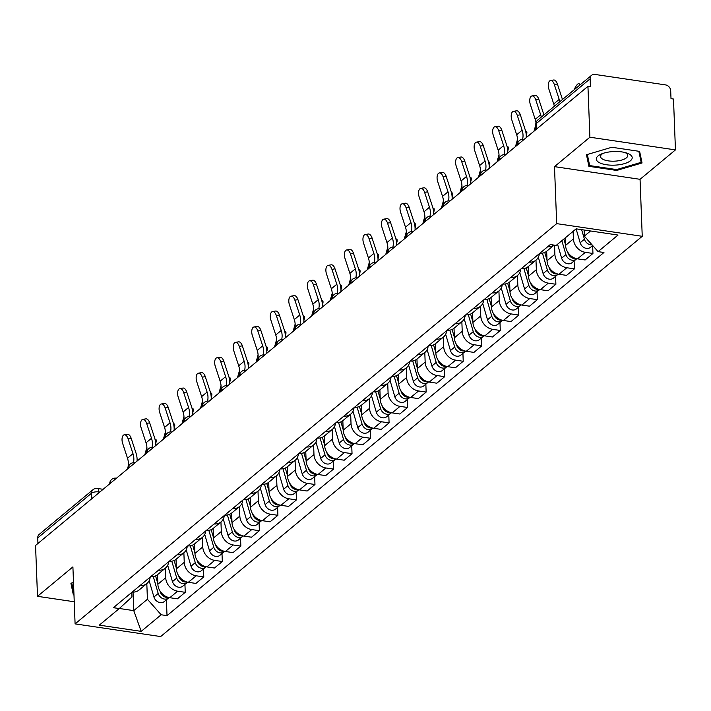 <?xml version="1.0" encoding="UTF-8"?>
<svg xmlns="http://www.w3.org/2000/svg" width="711" height="711" viewBox="0 0 711 711"><rect width="100%" height="100%" fill="white"/><g stroke="black" fill="none" stroke-linecap="round" stroke-linejoin="round"><path stroke-width="1.07" d="M675.45 149.897L589.899 137.214L587.944 86.36L35.55 545.461L37.505 596.325L72.904 566.898L75.09 623.885L160.65 636.567L642.237 236.301L640.051 179.314L675.45 149.897L673.495 99.033L671.006 98.669L670.695 90.741A5.528 4.586 50.3 0 0 665.514 84.893L594.92 74.433A5.528 4.586 50.3 0 0 591.588 75.295A5.528 4.586 50.3 0 0 590.13 78.805L536.316 123.527A5.528 2.097 177.8 0 0 535.783 124.478L535.978 129.544M589.899 137.214L554.491 166.641L556.686 223.627L75.09 623.885M587.944 86.36L590.432 86.724L590.13 78.805M37.505 596.325L74.246 601.764M37.95 543.471L37.736 537.916A5.528 4.586 -129.7 0 1 39.194 534.396L93.008 489.675A5.528 4.586 50.3 0 0 91.55 493.185L37.736 537.916M157.504 574.701L157.869 584.246A12.718 10.549 50.3 0 0 169.796 597.702L177.403 598.831L185.242 592.316L177.634 591.188A12.718 10.549 -129.7 0 1 165.716 577.732L165.343 568.187M132.148 592.094A12.718 10.549 50.3 0 0 139.063 590.032L146.901 583.518A12.718 10.549 -129.7 0 1 139.996 585.58M184.94 584.389L185.242 592.316M150.199 577.101A12.718 10.549 -129.7 0 1 146.901 583.518M176.035 559.299L176.408 568.844A12.718 10.549 50.3 0 0 188.326 582.3L195.934 583.429L203.781 576.914L196.174 575.786A12.718 10.549 -129.7 0 1 184.247 562.33L183.873 552.785M150.688 576.692A12.718 10.549 50.3 0 0 157.593 574.63L165.432 568.116A12.718 10.549 -129.7 0 1 158.526 570.178M203.47 568.987L203.781 576.914M168.729 561.699A12.718 10.549 -129.7 0 1 165.432 568.116M194.565 543.897L194.938 553.442A12.718 10.549 50.3 0 0 206.865 566.898L214.473 568.027L222.312 561.512L214.704 560.384A12.718 10.549 -129.7 0 1 202.777 546.928L202.413 537.383M169.218 561.29A12.718 10.549 50.3 0 0 176.124 559.228L183.962 552.714A12.718 10.549 -129.7 0 1 177.057 554.776M222.001 553.585L222.312 561.512M187.26 546.297A12.718 10.549 -129.7 0 1 183.962 552.714M213.104 528.495L213.469 538.04A12.718 10.549 50.3 0 0 225.396 551.496L233.004 552.625L240.842 546.11L233.235 544.982A12.718 10.549 -129.7 0 1 221.308 531.526L220.943 521.981M187.748 545.888A12.718 10.549 50.3 0 0 194.654 543.826L202.502 537.312A12.718 10.549 -129.7 0 1 195.587 539.373M240.54 538.183L240.842 546.11M205.79 530.895A12.718 10.549 -129.7 0 1 202.502 537.312M231.635 513.093L231.999 522.638A12.718 10.549 50.3 0 0 243.926 536.094L251.534 537.223L259.373 530.708L251.765 529.579A12.718 10.549 -129.7 0 1 239.838 516.124L239.474 506.579M206.279 530.486A12.718 10.549 50.3 0 0 213.193 528.424L221.032 521.91A12.718 10.549 -129.7 0 1 214.118 523.971M259.071 522.781L259.373 530.708M224.321 515.493A12.718 10.549 -129.7 0 1 221.032 521.91M250.165 497.691L250.53 507.236A12.718 10.549 50.3 0 0 262.457 520.692L270.064 521.821L277.903 515.306L270.296 514.177A12.718 10.549 -129.7 0 1 258.369 500.722L258.004 491.177M224.809 515.084A12.718 10.549 50.3 0 0 231.724 513.022L239.563 506.508A12.718 10.549 -129.7 0 1 232.648 508.569M277.601 507.378L277.903 515.306M242.851 500.091A12.718 10.549 -129.7 0 1 239.563 506.508M268.696 482.289L269.06 491.834A12.718 10.549 50.3 0 0 280.987 505.29L288.595 506.419L296.434 499.904L288.826 498.775A12.718 10.549 -129.7 0 1 276.908 485.32L276.535 475.775M243.34 499.682A12.718 10.549 50.3 0 0 250.254 497.62L258.093 491.105A12.718 10.549 -129.7 0 1 251.187 493.167M296.132 491.976L296.434 499.904M261.381 484.689A12.718 10.549 -129.7 0 1 258.093 491.105M287.226 466.887L287.591 476.432A12.718 10.549 50.3 0 0 299.518 489.888L307.125 491.017L314.964 484.502L307.356 483.373A12.718 10.549 -129.7 0 1 295.438 469.918L295.065 460.373M261.879 484.28A12.718 10.549 50.3 0 0 268.785 482.218L276.623 475.703A12.718 10.549 -129.7 0 1 269.718 477.765M314.662 476.574L314.964 484.502M279.921 469.287A12.718 10.549 -129.7 0 1 276.623 475.703M305.757 451.485L306.13 461.03A12.718 10.549 50.3 0 0 318.048 474.486L325.656 475.615L333.503 469.1L325.896 467.971A12.718 10.549 -129.7 0 1 313.969 454.516L313.604 444.97M280.41 468.878A12.718 10.549 50.3 0 0 287.315 466.816L295.154 460.301A12.718 10.549 -129.7 0 1 288.248 462.363M333.192 461.172L333.503 469.1M298.451 453.885A12.718 10.549 -129.7 0 1 295.154 460.301M324.296 436.083L324.66 445.628A12.718 10.549 50.3 0 0 336.587 459.084L344.195 460.213L352.034 453.698L344.426 452.569A12.718 10.549 -129.7 0 1 332.499 439.114L332.135 429.568M298.94 453.476A12.718 10.549 50.3 0 0 305.846 451.414L313.693 444.899A12.718 10.549 -129.7 0 1 306.779 446.961M351.732 445.77L352.034 453.698M316.982 438.483A12.718 10.549 -129.7 0 1 313.693 444.899M342.826 420.681L343.191 430.226A12.718 10.549 50.3 0 0 355.118 443.682L362.726 444.81L370.564 438.287L362.957 437.167A12.718 10.549 -129.7 0 1 351.03 423.712L350.665 414.166M317.47 438.074A12.718 10.549 50.3 0 0 324.376 436.012L332.224 429.497A12.718 10.549 -129.7 0 1 325.309 431.559M370.262 430.368L370.564 438.287M335.512 423.081A12.718 10.549 -129.7 0 1 332.224 429.497M361.357 405.279L361.721 414.824A12.718 10.549 50.3 0 0 373.648 428.28L381.256 429.408L389.095 422.885L381.487 421.765A12.718 10.549 -129.7 0 1 369.56 408.31L369.196 398.764M336.001 422.672A12.718 10.549 50.3 0 0 342.915 420.61L350.754 414.095A12.718 10.549 -129.7 0 1 343.84 416.157M388.793 414.966L389.095 422.885M354.042 407.679A12.718 10.549 -129.7 0 1 350.754 414.095M379.887 389.877L380.252 399.422A12.718 10.549 50.3 0 0 392.179 412.878L399.786 414.006L407.625 407.483L400.017 406.363A12.718 10.549 -129.7 0 1 388.09 392.907L387.726 383.362M354.531 407.27A12.718 10.549 50.3 0 0 361.446 405.208L369.285 398.693A12.718 10.549 -129.7 0 1 362.379 400.755M407.323 399.564L407.625 407.483M372.573 392.276A12.718 10.549 -129.7 0 1 369.285 398.693M398.418 374.475L398.782 384.02A12.718 10.549 50.3 0 0 410.709 397.476L418.317 398.604L426.156 392.081L418.548 390.961A12.718 10.549 -129.7 0 1 406.63 377.505L406.257 367.96M373.071 391.868A12.718 10.549 50.3 0 0 379.976 389.806L387.815 383.291A12.718 10.549 -129.7 0 1 380.909 385.353M425.853 384.162L426.156 392.081M391.112 376.874A12.718 10.549 -129.7 0 1 387.815 383.291M416.948 359.073L417.321 368.618A12.718 10.549 50.3 0 0 429.24 382.074L436.847 383.202L444.695 376.679L437.087 375.559A12.718 10.549 -129.7 0 1 425.16 362.095L424.796 352.558M391.601 376.466A12.718 10.549 50.3 0 0 398.507 374.404L406.345 367.889A12.718 10.549 -129.7 0 1 399.44 369.951M444.384 368.76L444.695 376.679M409.643 361.472A12.718 10.549 -129.7 0 1 406.345 367.889M435.488 343.671L435.852 353.216A12.718 10.549 50.3 0 0 447.779 366.672L455.387 367.8L463.225 361.277L455.618 360.148A12.718 10.549 -129.7 0 1 443.691 346.692L443.326 337.156M410.131 361.064A12.718 10.549 50.3 0 0 417.037 359.002L424.876 352.487A12.718 10.549 -129.7 0 1 417.97 354.549M462.923 353.358L463.225 361.277M428.173 346.07A12.718 10.549 -129.7 0 1 424.876 352.487M454.018 328.269L454.382 337.814A12.718 10.549 50.3 0 0 466.309 351.27L473.917 352.398L481.756 345.875L474.148 344.746A12.718 10.549 -129.7 0 1 462.221 331.29L461.857 321.754M428.662 345.662A12.718 10.549 50.3 0 0 435.567 343.6L443.415 337.085A12.718 10.549 -129.7 0 1 436.501 339.147M481.454 337.956L481.756 345.875M446.704 330.668A12.718 10.549 -129.7 0 1 443.415 337.085M472.548 312.867L472.913 322.412A12.718 10.549 50.3 0 0 484.84 335.868L492.447 336.987L500.286 330.473L492.679 329.344A12.718 10.549 -129.7 0 1 480.752 315.888L480.387 306.352M447.192 330.26A12.718 10.549 50.3 0 0 454.107 328.198L461.946 321.683A12.718 10.549 -129.7 0 1 455.031 323.745M499.984 322.554L500.286 330.473M465.234 315.266A12.718 10.549 -129.7 0 1 461.946 321.683M491.079 297.465L491.443 307.01A12.718 10.549 50.3 0 0 503.37 320.465L510.978 321.585L518.817 315.071L511.209 313.942A12.718 10.549 -129.7 0 1 499.282 300.486L498.918 290.95M465.723 314.857A12.718 10.549 50.3 0 0 472.637 312.796L480.476 306.281A12.718 10.549 -129.7 0 1 473.562 308.343M518.515 307.152L518.817 315.071M483.764 299.864A12.718 10.549 -129.7 0 1 480.476 306.281M509.609 282.063L509.974 291.608A12.718 10.549 50.3 0 0 521.901 305.063L529.508 306.183L537.347 299.669L529.739 298.54A12.718 10.549 -129.7 0 1 517.821 285.084L517.448 275.548M484.253 299.455A12.718 10.549 50.3 0 0 491.168 297.394L499.006 290.879A12.718 10.549 -129.7 0 1 492.101 292.941M537.045 291.75L537.347 299.669M502.304 284.462A12.718 10.549 -129.7 0 1 499.006 290.879M528.14 266.661L528.513 276.206A12.718 10.549 50.3 0 0 540.431 289.661L548.039 290.781L555.886 284.267L548.279 283.138A12.718 10.549 -129.7 0 1 536.352 269.682L535.978 260.146M502.793 284.053A12.718 10.549 50.3 0 0 509.698 281.991L517.537 275.477A12.718 10.549 -129.7 0 1 510.631 277.539M555.575 276.348L555.886 284.267M520.834 269.06A12.718 10.549 -129.7 0 1 517.537 275.477M546.67 251.259L547.043 260.795A12.718 10.549 50.3 0 0 558.97 274.259L566.578 275.379L574.417 268.865L566.809 267.736A12.718 10.549 -129.7 0 1 554.882 254.28L554.536 245.179M521.323 268.651A12.718 10.549 50.3 0 0 528.229 266.589L536.067 260.066A12.718 10.549 -129.7 0 1 529.162 262.137M574.106 260.946L574.417 268.865M539.365 253.658A12.718 10.549 -129.7 0 1 536.067 260.066M565.281 237.856L565.574 245.393A12.718 10.549 50.3 0 0 577.501 258.848L585.109 259.977L592.947 253.463L585.34 252.334A12.718 10.549 -129.7 0 1 573.413 238.878L573.119 231.333M539.853 253.249A12.718 10.549 50.3 0 0 546.759 251.187L554.073 245.108M592.645 245.544L592.947 253.463M554.029 245.099A12.718 10.549 -129.7 0 1 547.692 246.735M133.046 592.13L133.757 610.625L147.417 599.266L146.813 583.589M131.775 592.414L131.953 596.973L119.252 608.563L99.291 625.147L141.196 631.359L133.757 610.625L119.332 608.483M147.417 599.266L161.157 614.766L167.014 615.637L603.941 252.503L598.084 251.632L618.037 235.048L576.132 228.835L556.18 245.419L550.314 244.548L113.387 607.692L119.252 608.563M161.157 614.766L141.196 631.359M642.237 236.301L556.686 223.627M73.5 582.469L70.904 583.242L73.331 594.823L73.98 594.92M640.051 179.314L554.491 166.641M611.824 147.266L586.468 154.74L588.904 166.321L616.695 170.444L642.051 162.979L639.624 151.39L611.824 147.266M584.104 230.017L584.344 236.132L590.548 230.968M166.41 599.791L167.014 615.637M598.084 251.632L584.344 236.132M73.126 589.437L73.331 594.823M616.659 169.556L616.695 170.444M588.69 160.935L588.904 166.321M128.096 438.785A6.355 3.208 -99.8 0 0 124.274 434.785A6.355 3.208 -99.8 0 0 122.63 443.326L127.509 458.213L132.975 453.671L128.096 438.785L131.153 438.252L136.032 453.138A20.735 17.197 -129.7 0 1 137.054 461.101M124.274 434.785L127.34 434.261A6.355 3.208 80.2 0 1 131.153 438.252M127.331 469.18A17.144 14.211 50.3 0 0 127.509 458.213M133.428 462.719A17.144 14.211 50.3 0 0 132.975 453.671M154.936 438.998L155.798 439.398A6.355 1.769 114.8 0 1 155.86 442.9L155.576 442.766M153.265 576.594L158.206 593.463A6.914 5.732 50.3 0 0 168.578 597.987A6.914 5.732 50.3 0 0 169.031 597.56M149.15 580.691L153.931 597.018A6.914 5.732 50.3 0 0 164.303 601.542L168.578 597.987M155.576 575.892L157.851 583.66M159.984 590.948L160.233 591.783A6.914 5.732 50.3 0 0 168.267 597.373M155.629 443.726L155.86 442.9M146.901 447.29L144.866 454.613M146.626 423.383A6.355 3.208 -99.8 0 0 142.813 419.383A6.355 3.208 -99.8 0 0 141.16 427.924L146.039 442.811L151.505 438.269L146.626 423.383L149.683 422.849L154.563 437.736A20.735 17.197 -129.7 0 1 155.593 445.699M142.813 419.383L145.871 418.859A6.355 3.208 80.2 0 1 149.683 422.849M145.871 453.778A17.144 14.211 50.3 0 0 146.039 442.811M151.967 447.317A17.144 14.211 50.3 0 0 151.505 438.269M165.156 407.981A6.355 3.208 -99.8 0 0 161.344 403.981A6.355 3.208 -99.8 0 0 159.691 412.522L164.57 427.409L170.036 422.867L165.156 407.981L168.214 407.447L173.093 422.334A20.735 17.197 -129.7 0 1 174.124 430.297M161.344 403.981L164.401 403.457A6.355 3.208 80.2 0 1 168.214 407.447M164.401 438.376A17.144 14.211 50.3 0 0 164.57 427.409M170.498 431.915A17.144 14.211 50.3 0 0 170.036 422.867M73.917 593.187L71.775 582.984M615.664 165.103A17.971 6.826 177.8 0 0 631.155 160.091A17.971 6.826 177.8 0 0 626.684 153.016A17.971 6.826 177.8 0 0 612.82 151.585A17.971 6.826 177.8 0 0 601.426 153.985A17.971 6.826 177.8 0 0 597.969 161.77A17.971 6.826 177.8 0 0 615.664 165.103M603.15 153.345A13.607 5.164 177.8 0 0 600.555 156.536A13.607 5.164 177.8 0 0 615.228 161.13A13.607 5.164 177.8 0 0 627.742 155.496A13.607 5.164 177.8 0 0 624.916 152.501M638.842 151.274L641.171 162.339L616.597 169.574L589.668 165.583L587.339 154.483M641.002 157.966L641.171 162.339M173.466 423.596L174.328 423.996A6.355 1.769 114.8 0 1 174.391 427.498L174.115 427.364M171.795 561.183L176.746 578.061A6.914 5.732 50.3 0 0 187.109 582.585A6.914 5.732 50.3 0 0 187.562 582.158M167.68 565.289L172.462 581.616A6.914 5.732 50.3 0 0 182.834 586.14L187.109 582.585M174.106 560.49L176.381 568.258M178.514 575.546L178.763 576.381A6.914 5.732 50.3 0 0 186.797 581.971M174.159 428.324L174.391 427.498M165.432 431.888L163.397 439.202M191.997 408.194L192.859 408.594A6.355 1.769 114.8 0 1 192.921 412.096L192.645 411.962M190.326 545.781L195.276 562.659A6.914 5.732 50.3 0 0 205.639 567.182A6.914 5.732 50.3 0 0 206.092 566.756M186.211 549.887L191.001 566.214A6.914 5.732 50.3 0 0 201.364 570.737L205.639 567.182M192.637 545.088L194.912 552.856M197.045 560.144L197.294 560.979A6.914 5.732 50.3 0 0 205.328 566.569M192.699 412.922L192.921 412.096M183.962 416.486L181.927 423.8M183.687 392.579A6.355 3.208 -99.8 0 0 179.874 388.579A6.355 3.208 -99.8 0 0 178.221 397.12L183.1 412.007L188.566 407.465L183.687 392.579L186.744 392.045L191.623 406.932A20.735 17.197 -129.7 0 1 192.654 414.895M179.874 388.579L182.931 388.055A6.355 3.208 80.2 0 1 186.744 392.045M182.931 422.974A17.144 14.211 50.3 0 0 183.1 412.007M189.028 416.513A17.144 14.211 50.3 0 0 188.566 407.465M202.217 377.177A6.355 3.208 -99.8 0 0 198.405 373.177A6.355 3.208 -99.8 0 0 196.76 381.718L201.631 396.605L207.097 392.063L202.217 377.177L205.283 376.643L210.154 391.53A20.735 17.197 -129.7 0 1 211.185 399.493M198.405 373.177L201.462 372.653A6.355 3.208 80.2 0 1 205.283 376.643M201.462 407.572A17.144 14.211 50.3 0 0 201.631 396.605M207.559 401.111A17.144 14.211 50.3 0 0 207.097 392.063M220.757 361.775A6.355 3.208 -99.8 0 0 216.935 357.775A6.355 3.208 -99.8 0 0 215.291 366.316L220.161 381.203L225.627 376.661L220.757 361.775L223.814 361.241L228.684 376.128A20.735 17.197 -129.7 0 1 229.715 384.091M216.935 357.775L219.992 357.251A6.355 3.208 80.2 0 1 223.814 361.241M219.992 392.17A17.144 14.211 50.3 0 0 220.161 381.203M226.089 385.709A17.144 14.211 50.3 0 0 225.627 376.661M210.527 392.792L211.389 393.192A6.355 1.769 114.8 0 1 211.46 396.694L211.176 396.56M208.856 530.379L213.807 547.257A6.914 5.732 50.3 0 0 224.178 551.78A6.914 5.732 50.3 0 0 224.623 551.354M204.741 534.485L209.532 550.812A6.914 5.732 50.3 0 0 219.895 555.335L224.178 551.78M211.167 529.686L213.442 537.454M215.584 544.742L215.824 545.577A6.914 5.732 50.3 0 0 223.858 551.167M211.229 397.52L211.46 396.694M202.502 401.084L200.466 408.398M229.058 377.39L229.92 377.781A6.355 1.769 114.8 0 1 229.991 381.292L229.706 381.158M227.396 514.977L232.337 531.855A6.914 5.732 50.3 0 0 242.709 536.378A6.914 5.732 50.3 0 0 243.153 535.952M223.281 519.083L228.062 535.41A6.914 5.732 50.3 0 0 238.434 539.933L242.709 536.378M229.697 514.284L231.973 522.052M234.115 529.34L234.354 530.175A6.914 5.732 50.3 0 0 242.389 535.765M229.76 382.118L229.991 381.292M221.032 385.682L218.997 392.996M247.597 361.988L248.45 362.379A6.355 1.769 114.8 0 1 248.521 365.889L248.237 365.756M245.926 499.575L250.867 516.453A6.914 5.732 50.3 0 0 261.239 520.976A6.914 5.732 50.3 0 0 261.692 520.55M241.811 503.681L246.593 520.008A6.914 5.732 50.3 0 0 256.964 524.531L261.239 520.976M248.228 498.882L250.512 506.65M252.645 513.937L252.885 514.773A6.914 5.732 50.3 0 0 260.919 520.363M248.29 366.716L248.521 365.889M239.563 370.28L237.527 377.594M239.287 346.364A6.355 3.208 -99.8 0 0 235.465 342.373A6.355 3.208 -99.8 0 0 233.821 350.914L238.7 365.801L244.157 361.25L239.287 346.364L242.344 345.839L247.224 360.726A20.735 17.197 -129.7 0 1 248.246 368.689M235.465 342.373L238.523 341.849A6.355 3.208 80.2 0 1 242.344 345.839M238.523 376.768A17.144 14.211 50.3 0 0 238.7 365.801M244.62 370.298A17.144 14.211 50.3 0 0 244.157 361.25M266.127 346.586L266.981 346.977A6.355 1.769 114.8 0 1 267.052 350.479L266.767 350.354M264.456 484.173L269.398 501.051A6.914 5.732 50.3 0 0 279.77 505.574A6.914 5.732 50.3 0 0 280.223 505.148M260.342 488.279L265.123 504.606A6.914 5.732 50.3 0 0 275.495 509.129L279.77 505.574M266.767 483.48L269.042 491.248M271.175 498.535L271.424 499.371A6.914 5.732 50.3 0 0 279.45 504.961M266.821 351.314L267.052 350.479M258.093 354.878L256.058 362.192M257.817 330.962A6.355 3.208 -99.8 0 0 254.005 326.971A6.355 3.208 -99.8 0 0 252.352 335.503L257.231 350.39L262.697 345.848L257.817 330.962L260.875 330.437L265.754 345.324A20.735 17.197 -129.7 0 1 266.785 353.287M254.005 326.971L257.062 326.438A6.355 3.208 80.2 0 1 260.875 330.437M257.062 361.366A17.144 14.211 50.3 0 0 257.231 350.39M263.15 354.896A17.144 14.211 50.3 0 0 262.697 345.848M284.658 331.184L285.52 331.575A6.355 1.769 114.8 0 1 285.582 335.077L285.298 334.952M282.987 468.771L287.937 485.649A6.914 5.732 50.3 0 0 298.3 490.172A6.914 5.732 50.3 0 0 298.753 489.746M278.872 472.877L283.653 489.204A6.914 5.732 50.3 0 0 294.025 493.727L298.3 490.172M285.298 468.078L287.573 475.846M289.706 483.133L289.955 483.969A6.914 5.732 50.3 0 0 297.989 489.559M285.351 335.912L285.582 335.077M276.623 339.476L274.588 346.79M276.348 315.56A6.355 3.208 -99.8 0 0 272.535 311.569A6.355 3.208 -99.8 0 0 270.882 320.101L275.761 334.988L281.227 330.446L276.348 315.56L279.405 315.035L284.284 329.922A20.735 17.197 -129.7 0 1 285.315 337.885M272.535 311.569L275.592 311.036A6.355 3.208 80.2 0 1 279.405 315.035M275.592 345.964A17.144 14.211 50.3 0 0 275.761 334.988M281.689 339.494A17.144 14.211 50.3 0 0 281.227 330.446M303.188 315.782L304.05 316.173A6.355 1.769 114.8 0 1 304.112 319.674L303.837 319.55M301.517 453.369L306.468 470.247A6.914 5.732 50.3 0 0 316.83 474.77A6.914 5.732 50.3 0 0 317.284 474.344M297.402 457.475L302.193 473.802A6.914 5.732 50.3 0 0 312.556 478.325L316.83 474.77M303.828 452.676L306.103 460.444M308.236 467.731L308.485 468.567A6.914 5.732 50.3 0 0 316.519 474.157M303.89 320.51L304.112 319.674M295.154 324.074L293.119 331.388M294.878 300.158A6.355 3.208 -99.8 0 0 291.066 296.167A6.355 3.208 -99.8 0 0 289.413 304.699L294.292 319.586L299.758 315.044L294.878 300.158L297.936 299.633L302.815 314.52A20.735 17.197 -129.7 0 1 303.846 322.483M291.066 296.167L294.123 295.634A6.355 3.208 80.2 0 1 297.936 299.633M294.123 330.562A17.144 14.211 50.3 0 0 294.292 319.586M300.22 324.092A17.144 14.211 50.3 0 0 299.758 315.044M321.719 300.38L322.581 300.771A6.355 1.769 114.8 0 1 322.652 304.272L322.367 304.148M320.048 437.967L324.998 454.844A6.914 5.732 50.3 0 0 335.37 459.368A6.914 5.732 50.3 0 0 335.814 458.942M315.933 442.073L320.723 458.399A6.914 5.732 50.3 0 0 331.086 462.923L335.37 459.368M322.359 437.274L324.634 445.042M326.776 452.329L327.016 453.165A6.914 5.732 50.3 0 0 335.05 458.755M322.421 305.108L322.652 304.272M313.693 308.672L311.658 315.986M313.409 284.755A6.355 3.208 -99.8 0 0 309.596 280.765A6.355 3.208 -99.8 0 0 307.952 289.297L312.822 304.184L318.288 299.642L313.409 284.755L316.466 284.231L321.345 299.118A20.735 17.197 -129.7 0 1 322.376 307.072M309.596 280.765L312.653 280.232A6.355 3.208 80.2 0 1 316.466 284.231M312.653 315.16A17.144 14.211 50.3 0 0 312.822 304.184M318.75 308.69A17.144 14.211 50.3 0 0 318.288 299.642M331.948 269.353A6.355 3.208 -99.8 0 0 328.127 265.363A6.355 3.208 -99.8 0 0 326.482 273.895L331.353 288.782L336.818 284.24L331.948 269.353L335.005 268.829L339.876 283.716A20.735 17.197 -129.7 0 1 340.907 291.67M328.127 265.363L331.184 264.83A6.355 3.208 80.2 0 1 335.005 268.829M331.184 299.758A17.144 14.211 50.3 0 0 331.353 288.782M337.281 293.288A17.144 14.211 50.3 0 0 336.818 284.24M350.479 253.951A6.355 3.208 -99.8 0 0 346.657 249.961A6.355 3.208 -99.8 0 0 345.013 258.493L349.892 273.38L355.349 268.838L350.479 253.951L353.536 253.427L358.415 268.314A20.735 17.197 -129.7 0 1 359.437 276.268M346.657 249.961L349.714 249.428A6.355 3.208 80.2 0 1 353.536 253.427M349.714 284.356A17.144 14.211 50.3 0 0 349.892 273.38M355.811 277.885A17.144 14.211 50.3 0 0 355.349 268.838M369.009 238.549A6.355 3.208 -99.8 0 0 365.196 234.559A6.355 3.208 -99.8 0 0 363.543 243.091L368.422 257.977L373.888 253.436L369.009 238.549L372.066 238.025L376.946 252.912A20.735 17.197 -129.7 0 1 377.968 260.866M365.196 234.559L368.254 234.026A6.355 3.208 80.2 0 1 372.066 238.025M368.254 268.954A17.144 14.211 50.3 0 0 368.422 257.977M374.341 262.483A17.144 14.211 50.3 0 0 373.888 253.436M387.539 223.147A6.355 3.208 -99.8 0 0 383.727 219.157A6.355 3.208 -99.8 0 0 382.074 227.689L386.953 242.575L392.419 238.034L387.539 223.147L390.597 222.623L395.476 237.51A20.735 17.197 -129.7 0 1 396.507 245.464M383.727 219.157L386.784 218.624A6.355 3.208 80.2 0 1 390.597 222.623M386.784 253.551A17.144 14.211 50.3 0 0 386.953 242.575M392.881 247.081A17.144 14.211 50.3 0 0 392.419 238.034M406.07 207.745A6.355 3.208 -99.8 0 0 402.257 203.755A6.355 3.208 -99.8 0 0 400.604 212.287L405.483 227.173L410.949 222.632L406.07 207.745L409.127 207.221L414.006 222.108A20.735 17.197 -129.7 0 1 415.037 230.062M402.257 203.755L405.314 203.222A6.355 3.208 80.2 0 1 409.127 207.221M405.314 238.149A17.144 14.211 50.3 0 0 405.483 227.173M411.411 231.679A17.144 14.211 50.3 0 0 410.949 222.632M340.249 284.978L341.111 285.369A6.355 1.769 114.8 0 1 341.182 288.87L340.898 288.746M338.587 422.565L343.529 439.442A6.914 5.732 50.3 0 0 353.9 443.966A6.914 5.732 50.3 0 0 354.345 443.54M334.472 426.671L339.254 442.997A6.914 5.732 50.3 0 0 349.625 447.521L353.9 443.966M340.889 421.872L343.164 429.64M345.306 436.927L345.546 437.763A6.914 5.732 50.3 0 0 353.58 443.353M340.951 289.706L341.182 288.87M332.224 293.27L330.188 300.584M358.779 269.576L359.642 269.967A6.355 1.769 114.8 0 1 359.713 273.468L359.428 273.344M357.118 407.163L362.059 424.04A6.914 5.732 50.3 0 0 372.431 428.564A6.914 5.732 50.3 0 0 372.875 428.138M353.003 411.269L357.784 427.595A6.914 5.732 50.3 0 0 368.156 432.119L372.431 428.564M359.419 406.47L361.703 414.237M363.836 421.525L364.076 422.361A6.914 5.732 50.3 0 0 372.111 427.942M359.482 274.304L359.713 273.468M350.754 277.868L348.719 285.182M377.319 254.174L378.172 254.565A6.355 1.769 114.8 0 1 378.243 258.066L377.959 257.942M375.648 391.761L380.589 408.638A6.914 5.732 50.3 0 0 390.961 413.162A6.914 5.732 50.3 0 0 391.414 412.736M371.533 395.867L376.315 412.193A6.914 5.732 50.3 0 0 386.686 416.717L390.961 413.162M377.959 391.068L380.234 398.835M382.367 406.123L382.616 406.959A6.914 5.732 50.3 0 0 390.641 412.54M378.012 258.893L378.243 258.066M369.285 262.466L367.249 269.78M395.849 238.772L396.711 239.163A6.355 1.769 114.8 0 1 396.774 242.664L396.489 242.54M394.178 376.359L399.129 393.236A6.914 5.732 50.3 0 0 409.492 397.76A6.914 5.732 50.3 0 0 409.945 397.333M390.063 380.465L394.845 396.791A6.914 5.732 50.3 0 0 405.217 401.315L409.492 397.76M396.489 375.666L398.764 383.433M400.897 390.721L401.146 391.557A6.914 5.732 50.3 0 0 409.18 397.138M396.542 243.491L396.774 242.664M387.815 247.064L385.78 254.378M414.38 223.361L415.242 223.761A6.355 1.769 114.8 0 1 415.304 227.262L415.028 227.138M412.709 360.957L417.659 377.834A6.914 5.732 50.3 0 0 428.022 382.358A6.914 5.732 50.3 0 0 428.475 381.931M408.594 365.063L413.375 381.389A6.914 5.732 50.3 0 0 423.747 385.913L428.022 382.358M415.02 360.264L417.295 368.031M419.428 375.319L419.677 376.155A6.914 5.732 50.3 0 0 427.711 381.736M415.073 228.089L415.304 227.262M406.345 231.653L404.31 238.976M432.91 207.959L433.772 208.359A6.355 1.769 114.8 0 1 433.843 211.86L433.559 211.736M431.239 345.555L436.19 362.432A6.914 5.732 50.3 0 0 446.561 366.956A6.914 5.732 50.3 0 0 447.006 366.529M427.124 349.661L431.915 365.987A6.914 5.732 50.3 0 0 442.278 370.511L446.561 366.956M433.55 344.862L435.825 352.629M437.967 359.917L438.207 360.753A6.914 5.732 50.3 0 0 446.241 366.334M433.612 212.687L433.843 211.86M424.876 216.251L422.841 223.574M424.6 192.343A6.355 3.208 -99.8 0 0 420.788 188.353A6.355 3.208 -99.8 0 0 419.135 196.885L424.014 211.771L429.48 207.23L424.6 192.343L427.658 191.819L432.537 206.705A20.735 17.197 -129.7 0 1 433.568 214.66M420.788 188.353L423.845 187.82A6.355 3.208 80.2 0 1 427.658 191.819M423.845 222.747A17.144 14.211 50.3 0 0 424.014 211.771M429.942 216.277A17.144 14.211 50.3 0 0 429.48 207.23M451.441 192.557L452.303 192.957A6.355 1.769 114.8 0 1 452.374 196.458L452.089 196.334M449.779 330.153L454.72 347.03A6.914 5.732 50.3 0 0 465.092 351.554A6.914 5.732 50.3 0 0 465.536 351.127M445.664 334.259L450.445 350.585A6.914 5.732 50.3 0 0 460.808 355.109L465.092 351.554M452.08 329.46L454.356 337.227M456.498 344.515L456.738 345.35A6.914 5.732 50.3 0 0 464.772 350.932M452.143 197.285L452.374 196.458M443.415 200.849L441.38 208.172M443.14 176.941A6.355 3.208 -99.8 0 0 439.318 172.951A6.355 3.208 -99.8 0 0 437.674 181.483L442.544 196.369L448.01 191.828L443.14 176.941L446.197 176.417L451.067 191.303A20.735 17.197 -129.7 0 1 452.098 199.258M439.318 172.951L442.375 172.418A6.355 3.208 80.2 0 1 446.197 176.417M442.375 207.336A17.144 14.211 50.3 0 0 442.544 196.369M448.472 200.875A17.144 14.211 50.3 0 0 448.01 191.828M469.971 177.155L470.833 177.554A6.355 1.769 114.8 0 1 470.904 181.056L470.62 180.923M468.309 314.751L473.25 331.628A6.914 5.732 50.3 0 0 483.622 336.152A6.914 5.732 50.3 0 0 484.067 335.725M464.194 318.857L468.976 335.183A6.914 5.732 50.3 0 0 479.347 339.707L483.622 336.152M470.611 314.058L472.895 321.825M475.028 329.113L475.268 329.948A6.914 5.732 50.3 0 0 483.302 335.53M470.673 181.883L470.904 181.056M461.946 185.447L459.91 192.77M461.67 161.539A6.355 3.208 -99.8 0 0 457.848 157.549A6.355 3.208 -99.8 0 0 456.204 166.081L461.083 180.967L466.54 176.426L461.67 161.539L464.727 161.015L469.598 175.901A20.735 17.197 -129.7 0 1 470.629 183.856M457.848 157.549L460.906 157.015A6.355 3.208 80.2 0 1 464.727 161.015M460.906 191.934A17.144 14.211 50.3 0 0 461.083 180.967M467.003 185.473A17.144 14.211 50.3 0 0 466.54 176.426M488.51 161.752L489.364 162.152A6.355 1.769 114.8 0 1 489.435 165.654L489.15 165.521M486.839 299.349L491.781 316.226A6.914 5.732 50.3 0 0 502.153 320.75A6.914 5.732 50.3 0 0 502.606 320.323M482.725 303.455L487.506 319.781A6.914 5.732 50.3 0 0 497.878 324.305L502.153 320.75M489.141 298.656L491.425 306.423M493.558 313.711L493.807 314.546A6.914 5.732 50.3 0 0 501.833 320.128M489.204 166.481L489.435 165.654M480.476 170.045L478.441 177.368M480.201 146.137A6.355 3.208 -99.8 0 0 476.379 142.147A6.355 3.208 -99.8 0 0 474.735 150.679L479.614 165.565L485.08 161.024L480.201 146.137L483.258 145.613L488.137 160.499A20.735 17.197 -129.7 0 1 489.159 168.454M476.379 142.147L479.445 141.613A6.355 3.208 80.2 0 1 483.258 145.613M479.436 176.532A17.144 14.211 50.3 0 0 479.614 165.565M485.533 170.071A17.144 14.211 50.3 0 0 485.08 161.024M507.041 146.35L507.903 146.75A6.355 1.769 114.8 0 1 507.965 150.252L507.681 150.119M505.37 283.947L510.311 300.824A6.914 5.732 50.3 0 0 520.683 305.348A6.914 5.732 50.3 0 0 521.136 304.921M501.255 288.053L506.036 304.37A6.914 5.732 50.3 0 0 516.408 308.903L520.683 305.348M507.681 283.254L509.956 291.021M512.089 298.309L512.338 299.144A6.914 5.732 50.3 0 0 520.372 304.726M507.734 151.079L507.965 150.252M499.006 154.643L496.971 161.966M498.731 130.735A6.355 3.208 -99.8 0 0 494.918 126.745A6.355 3.208 -99.8 0 0 493.265 135.277L498.144 150.163L503.61 145.622L498.731 130.735L501.788 130.211L506.667 145.097A20.735 17.197 -129.7 0 1 507.698 153.052M494.918 126.745L497.976 126.211A6.355 3.208 80.2 0 1 501.788 130.211M497.976 161.13A17.144 14.211 50.3 0 0 498.144 150.163M504.072 154.669A17.144 14.211 50.3 0 0 503.61 145.622M525.571 130.948L526.433 131.348A6.355 1.769 114.8 0 1 526.495 134.85L526.22 134.717M523.9 268.545L528.851 285.422A6.914 5.732 50.3 0 0 539.214 289.946A6.914 5.732 50.3 0 0 539.667 289.519M519.785 272.651L524.567 288.968A6.914 5.732 50.3 0 0 534.939 293.501L539.214 289.946M526.211 267.851L528.486 275.619M530.619 282.907L530.868 283.742A6.914 5.732 50.3 0 0 538.902 289.324M526.264 135.677L526.495 134.85M517.537 139.24L515.502 146.564M517.261 115.333A6.355 3.208 -99.8 0 0 513.449 111.343A6.355 3.208 -99.8 0 0 511.796 119.875L516.675 134.761L522.141 130.22L517.261 115.333L520.319 114.809L525.198 129.695A20.735 17.197 -129.7 0 1 526.229 137.65M513.449 111.343L516.506 110.809A6.355 3.208 80.2 0 1 520.319 114.809M516.506 145.728A17.144 14.211 50.3 0 0 516.675 134.761M522.603 139.267A17.144 14.211 50.3 0 0 522.141 130.22M542.431 253.143L547.381 270.011A6.914 5.732 50.3 0 0 557.744 274.544A6.914 5.732 50.3 0 0 558.197 274.117M538.316 257.249L543.106 273.566A6.914 5.732 50.3 0 0 553.469 278.099L557.744 274.544M544.742 252.449L547.017 260.217M549.159 267.505L549.399 268.34A6.914 5.732 50.3 0 0 557.433 273.922M535.792 124.834L534.032 131.162M535.792 99.931A6.355 3.208 -99.8 0 0 531.979 95.941A6.355 3.208 -99.8 0 0 530.326 104.473L535.205 119.359L540.671 114.818L535.792 99.931L538.849 99.398L543.728 114.284A20.735 17.197 -129.7 0 1 543.924 114.906M531.979 95.941L535.036 95.407A6.355 3.208 80.2 0 1 538.849 99.398M535.036 130.326A17.144 14.211 50.3 0 0 535.89 127.331M535.978 122.799A17.144 14.211 50.3 0 0 535.205 119.359M541.267 117.119A17.144 14.211 50.3 0 0 540.671 114.818M561.841 240.718L565.912 254.609A6.914 5.732 50.3 0 0 576.283 259.142A6.914 5.732 50.3 0 0 576.728 258.715M557.557 244.273L561.637 258.164A6.914 5.732 50.3 0 0 572 262.697L576.283 259.142M563.859 239.038L565.547 244.815M567.689 252.103L567.929 252.938A6.914 5.732 50.3 0 0 575.963 258.52M554.322 84.529A6.355 3.208 -99.8 0 0 550.51 80.539A6.355 3.208 -99.8 0 0 548.865 89.071L553.736 103.957L559.202 99.416L554.322 84.529L557.388 83.996L562.259 98.882A20.735 17.197 -129.7 0 1 562.454 99.504M550.51 80.539L553.567 80.005A6.355 3.208 80.2 0 1 557.388 83.996M554.331 106.259A17.144 14.211 50.3 0 0 553.736 103.957M559.797 101.717A17.144 14.211 50.3 0 0 559.202 99.416M579.305 85.498A6.355 1.769 -65.2 0 0 578.896 83.694A6.355 1.769 -65.2 0 0 574.168 89.764M581.642 229.653L584.442 239.207A6.914 5.732 50.3 0 0 592.067 244.851M576.097 228.871L580.167 242.762A6.914 5.732 50.3 0 0 590.539 247.295L592.663 245.517M587.402 239.589A6.914 5.732 50.3 0 0 589.099 241.491M519.457 143.275A5.528 2.097 177.8 0 0 517.981 144.049A5.528 2.097 177.8 0 0 517.448 144.946A5.528 5.528 0 0 1 523.785 139.312A5.528 2.266 -81.6 0 1 524.096 139.418M500.926 158.677A5.528 2.097 177.8 0 0 499.451 159.451A5.528 2.097 177.8 0 0 498.918 160.348A5.528 5.528 0 0 1 505.245 154.714A5.528 2.266 -81.6 0 1 505.565 154.82M482.387 174.079A5.528 2.097 177.8 0 0 480.92 174.853A5.528 2.097 177.8 0 0 480.378 175.75A5.528 5.528 0 0 1 486.715 170.116A5.528 2.266 -81.6 0 1 487.035 170.222M463.856 189.49A5.528 2.097 177.8 0 0 462.39 190.255A5.528 2.097 177.8 0 0 461.848 191.152A5.528 5.528 0 0 1 468.185 185.518A5.528 2.266 -81.6 0 1 468.505 185.624M445.326 204.892A5.528 2.097 177.8 0 0 443.851 205.657A5.528 2.097 177.8 0 0 443.317 206.554A5.528 5.528 0 0 1 449.654 200.92A5.528 2.266 -81.6 0 1 449.974 201.026M426.796 220.294A5.528 2.097 177.8 0 0 425.32 221.059A5.528 2.097 177.8 0 0 424.787 221.956A5.528 5.528 0 0 1 431.124 216.331A5.528 2.266 -81.6 0 1 431.435 216.428M408.265 235.697A5.528 2.097 177.8 0 0 406.79 236.461A5.528 2.097 177.8 0 0 406.257 237.358M389.735 251.099A5.528 2.097 177.8 0 0 388.259 251.863A5.528 2.097 177.8 0 0 387.726 252.769A5.528 5.528 0 0 1 394.063 247.135A5.528 2.266 -81.6 0 1 394.374 247.232M371.204 266.501A5.528 2.097 177.8 0 0 369.729 267.265A5.528 2.097 177.8 0 0 369.187 268.171A5.528 5.528 0 0 1 375.524 262.537A5.528 2.266 -81.6 0 1 375.843 262.635M352.665 281.903A5.528 2.097 177.8 0 0 351.198 282.667A5.528 2.097 177.8 0 0 350.656 283.573A5.528 5.528 0 0 1 356.993 277.939A5.528 2.266 -81.6 0 1 357.313 278.045M334.134 297.305A5.528 2.097 177.8 0 0 332.668 298.069A5.528 2.097 177.8 0 0 332.126 298.976A5.528 5.528 0 0 1 338.463 293.341A5.528 2.266 -81.6 0 1 338.783 293.447M315.604 312.707A5.528 2.097 177.8 0 0 314.129 313.471A5.528 2.097 177.8 0 0 313.595 314.378A5.528 5.528 0 0 1 319.932 308.743A5.528 2.266 -81.6 0 1 320.243 308.85M297.074 328.109A5.528 2.097 177.8 0 0 295.598 328.873A5.528 2.097 177.8 0 0 295.065 329.78A5.528 5.528 0 0 1 301.402 324.145A5.528 2.266 -81.6 0 1 301.713 324.252M278.543 343.511A5.528 2.097 177.8 0 0 277.068 344.275A5.528 2.097 177.8 0 0 276.535 345.182A5.528 5.528 0 0 1 282.871 339.547A5.528 2.266 -81.6 0 1 283.182 339.654M260.013 358.913A5.528 2.097 177.8 0 0 258.537 359.677A5.528 2.097 177.8 0 0 258.004 360.584A5.528 5.528 0 0 1 264.332 354.949A5.528 2.266 -81.6 0 1 264.652 355.056M241.473 374.315A5.528 2.097 177.8 0 0 240.007 375.079A5.528 2.097 177.8 0 0 239.465 375.986A5.528 5.528 0 0 1 245.802 370.351A5.528 2.266 -81.6 0 1 246.122 370.458M222.943 389.717A5.528 2.097 177.8 0 0 221.476 390.481A5.528 2.097 177.8 0 0 220.934 391.388A5.528 5.528 0 0 1 227.271 385.753A5.528 2.266 -81.6 0 1 227.591 385.86M204.413 405.119A5.528 2.097 177.8 0 0 202.937 405.883A5.528 2.097 177.8 0 0 202.404 406.79A5.528 5.528 0 0 1 208.741 401.155A5.528 2.266 -81.6 0 1 209.052 401.262M185.882 420.521A5.528 2.097 177.8 0 0 184.407 421.285A5.528 2.097 177.8 0 0 183.873 422.192A5.528 5.528 0 0 1 190.21 416.557A5.528 2.266 -81.6 0 1 190.521 416.664M167.352 435.923A5.528 2.097 177.8 0 0 165.876 436.687A5.528 2.097 177.8 0 0 165.343 437.594A5.528 5.528 0 0 1 171.68 431.959A5.528 2.266 -81.6 0 1 171.991 432.066M148.821 451.325A5.528 2.097 177.8 0 0 147.346 452.089A5.528 2.097 177.8 0 0 146.813 452.996A5.528 5.528 0 0 1 153.141 447.361A5.528 2.266 -81.6 0 1 153.46 447.468M130.282 466.727A5.528 2.097 177.8 0 0 128.815 467.491A5.528 2.097 177.8 0 0 128.273 468.398A5.528 5.528 0 0 1 134.61 462.763A5.528 2.266 -81.6 0 1 134.93 462.87M111.751 482.129A5.528 2.097 177.8 0 0 110.285 482.893A5.528 2.097 177.8 0 0 109.743 483.8A5.528 5.528 0 0 1 116.08 478.165A5.528 2.266 -81.6 0 1 116.4 478.272M99.78 492.083L98.918 491.95A5.528 2.097 177.8 0 0 91.55 493.185L91.763 498.74M98.953 492.776L98.918 491.95A5.528 2.266 98.4 0 0 97.354 488.457A5.528 5.528 0 0 0 93.008 489.675M573.413 238.878L565.574 245.393M554.882 254.28L547.043 260.795M536.352 269.682L528.513 276.206M517.821 285.084L509.974 291.608M499.282 300.486L491.443 307.01M480.752 315.888L472.913 322.412M462.221 331.29L454.382 337.814M443.691 346.692L435.852 353.216M425.16 362.095L417.321 368.618M406.63 377.505L398.782 384.02M388.09 392.907L380.252 399.422M369.56 408.31L361.721 414.824M351.03 423.712L343.191 430.226M332.499 439.114L324.66 445.628M313.969 454.516L306.13 461.03M295.438 469.918L287.591 476.432M276.908 485.32L269.06 491.834M258.369 500.722L250.53 507.236M239.838 516.124L231.999 522.638M221.308 531.526L213.469 538.04M202.777 546.928L194.938 553.442M184.247 562.33L176.408 568.844M165.716 577.732L157.869 584.246M566.809 267.736L558.97 274.259M548.279 283.138L540.431 289.661M529.739 298.54L521.901 305.063M511.209 313.942L503.37 320.465M492.679 329.344L484.84 335.868M474.148 344.746L466.309 351.27M455.618 360.148L447.779 366.672M437.087 375.559L429.24 382.074M418.548 390.961L410.709 397.476M400.017 406.363L392.179 412.878M381.487 421.765L373.648 428.28M362.957 437.167L355.118 443.682M344.426 452.569L336.587 459.084M325.896 467.971L318.048 474.486M307.356 483.373L299.518 489.888M288.826 498.775L280.987 505.29M270.296 514.177L262.457 520.692M251.765 529.579L243.926 536.094M233.235 544.982L225.396 551.496M214.704 560.384L206.865 566.898M196.174 575.786L188.326 582.3M177.634 591.188L169.796 597.702M585.34 252.334L577.501 258.848M412.904 231.83A5.528 2.266 -81.6 0 0 412.593 231.733A5.528 5.528 0 0 0 406.257 237.367M536.529 129.082L536.316 123.527A5.528 4.586 50.3 0 1 537.774 120.017A5.528 5.528 0 0 0 535.783 124.478M158.206 593.463L153.931 597.018M176.746 578.061L172.462 581.616M195.276 562.659L191.001 566.214M213.807 547.257L209.532 550.812M232.337 531.855L228.062 535.41M250.867 516.453L246.593 520.008M269.398 501.051L265.123 504.606M287.937 485.649L283.653 489.204M306.468 470.247L302.193 473.802M324.998 454.844L320.723 458.399M343.529 439.442L339.254 442.997M362.059 424.04L357.784 427.595M380.589 408.638L376.315 412.193M399.129 393.236L394.845 396.791M417.659 377.834L413.375 381.389M436.19 362.432L431.915 365.987M454.72 347.03L450.445 350.585M473.25 331.628L468.976 335.183M491.781 316.226L487.506 319.781M510.311 300.824L506.036 304.37M528.851 285.422L524.567 288.968M547.381 270.011L543.106 273.566M565.912 254.609L561.637 258.164M584.442 239.207L580.167 242.762M537.774 120.017L591.588 75.295M97.354 488.457L103.113 489.31M580.558 84.458L578.896 83.694"/></g></svg>
